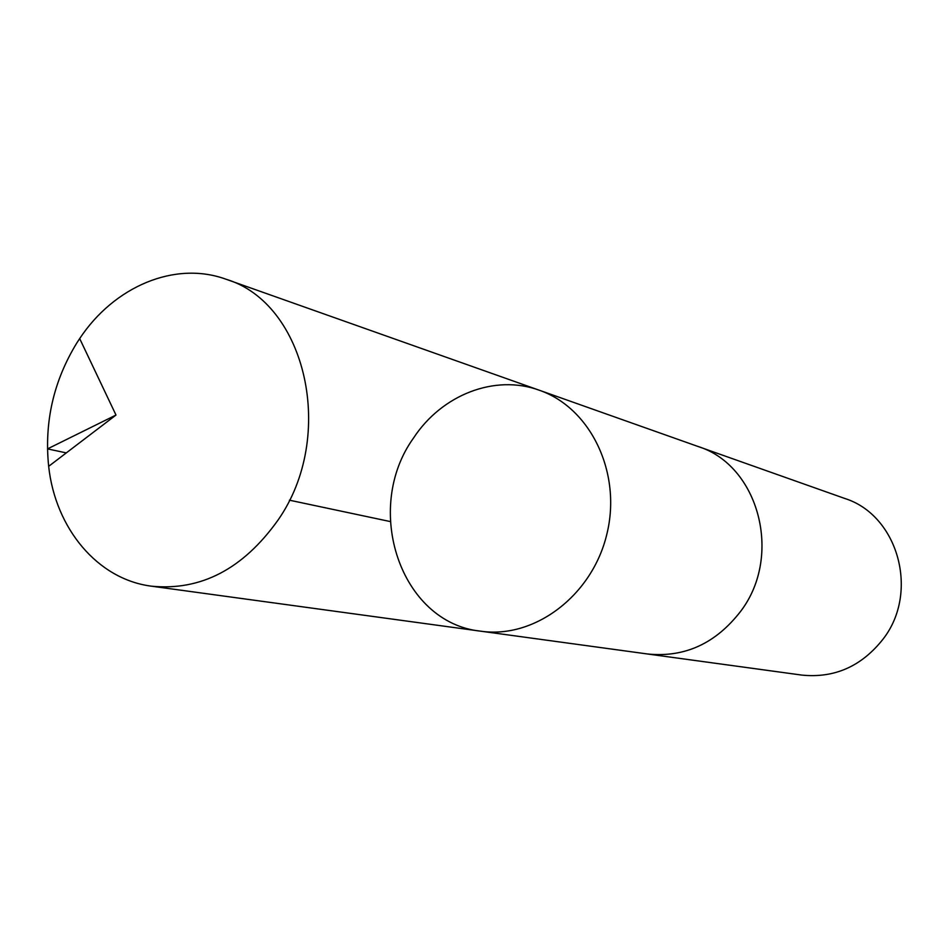 <?xml version="1.0" encoding="UTF-8"?>
<svg xmlns="http://www.w3.org/2000/svg" width="949" height="949" viewBox="0 0 949 949"><rect width="100%" height="100%" fill="white"/><g stroke="black" fill="none" stroke-linecap="round" stroke-linejoin="round"><path stroke-width="1.42" d="M696.708 446.018L697.966 446.457C758.524 465.14 783.079 555.438 740.837 611.073C715.902 643.434 684.822 657.74 647.574 653.991L480.775 631.192C534.429 639.08 592.212 595.723 606.838 534.228C622.046 472.863 590.575 407.833 539.281 390.229C494.749 373.918 441.748 394.879 413.574 437.964C362.613 508.64 400.241 622.888 480.775 631.192C534.429 639.08 592.212 595.723 606.838 534.228C622.046 472.863 590.575 407.833 539.281 390.229L226.016 279.231C306.242 303.194 336.942 436.41 277.796 520.42C242.944 569.092 200.844 591.013 151.484 586.185C97.545 579.353 55.386 528.451 48.66 466.339C44.164 422.198 53.524 381.118 76.739 343.099L79.68 338.591C114.141 286.468 174.948 260.56 226.016 279.231M539.281 390.229L697.966 446.469C758.536 465.14 783.091 555.438 740.849 611.073C715.914 643.434 684.822 657.752 647.574 654.003L646.257 653.814M697.966 446.457L844.657 498.427C897.873 514.987 919.735 591.891 883.199 638.95C861.633 666.352 834.479 678.393 801.763 675.083L647.574 654.003M390.205 521.547L289.398 500.182M66.288 452.898L47.521 448.889L115.992 415.045L48.66 466.339M480.775 631.192L151.484 586.185M115.992 415.045L79.68 338.591"/></g></svg>
